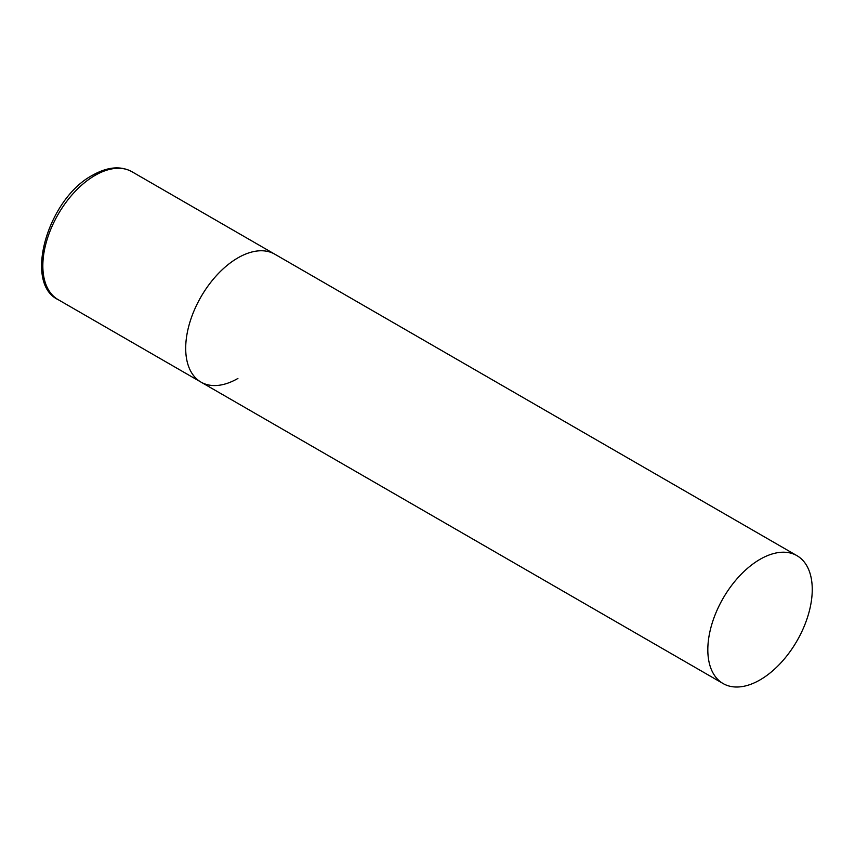 <?xml version="1.0" encoding="UTF-8"?>
<svg xmlns="http://www.w3.org/2000/svg" width="855" height="855" viewBox="0 0 855 855"><rect width="100%" height="100%" fill="white"/><g stroke="black" fill="none" stroke-linecap="round" stroke-linejoin="round"><path stroke-width="1.28" d="M237.904 378.455A73.84 42.632 -60 0 1 200.989 382.11A73.84 42.632 -60 0 1 189.671 322.944A73.84 42.632 -60 0 1 237.904 257.868A73.84 42.632 -60 0 1 274.829 254.213A73.84 42.632 120 0 0 217.929 273.995A73.84 42.632 120 0 0 185.695 348.306A73.84 42.632 120 0 0 200.989 382.11L58.129 299.635A73.84 42.632 -60 0 1 46.811 240.458A73.84 42.632 -60 0 1 95.055 175.393A73.84 42.632 -60 0 1 131.969 171.737C120.715 165.646 107.612 166.778 92.693 175.157C47.827 198.595 23.192 283.304 58.129 299.635M812.25 589.469A73.84 42.632 120 0 0 796.956 555.664A73.84 42.632 120 0 0 740.056 575.447A73.84 42.632 120 0 0 707.822 649.757A73.84 42.632 120 0 0 723.116 683.562A73.84 42.632 120 0 0 780.017 663.779A73.84 42.632 120 0 0 812.25 589.469M796.956 555.664L131.969 171.737M200.989 382.11L723.116 683.562"/></g></svg>
